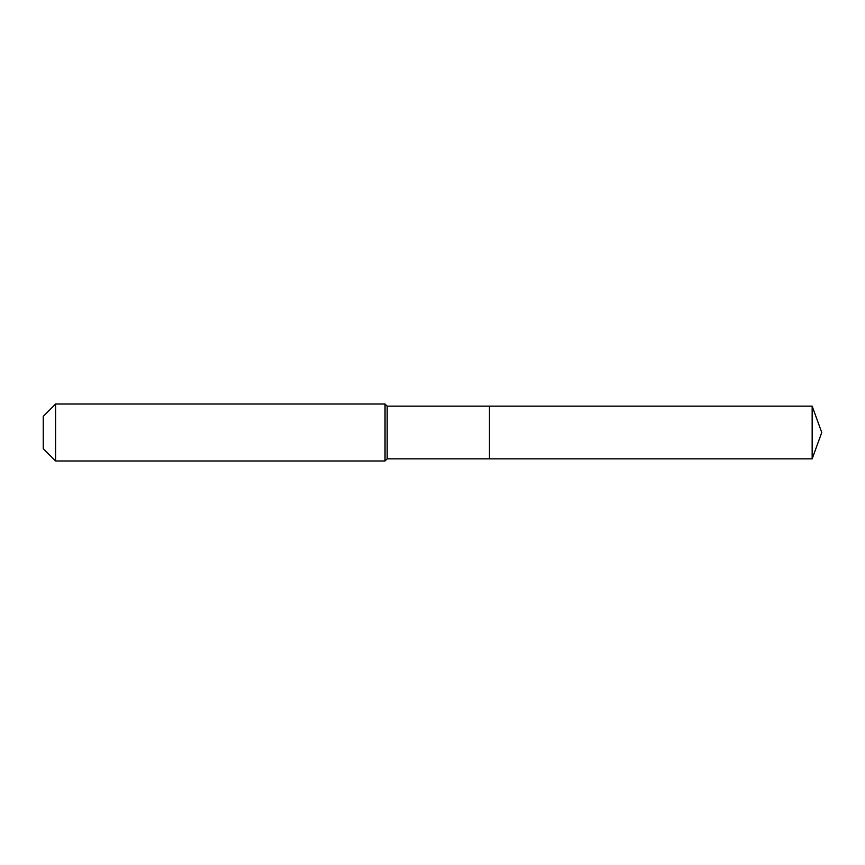 <?xml version="1.0" encoding="UTF-8"?>
<svg xmlns="http://www.w3.org/2000/svg" width="865" height="865" viewBox="0 0 865 865"><rect width="100%" height="100%" fill="white"/><g stroke="black" fill="none" stroke-linecap="round" stroke-linejoin="round"><path stroke-width="1.3" d="M812.159 458.85L812.159 406.15L821.75 432.5L812.159 458.85L489.46 458.85L812.159 458.85L821.75 432.5L812.159 458.85L489.46 458.85L489.46 406.15L387.163 406.15L385.033 404.02L55.587 404.02L43.25 416.357L43.25 448.643L55.587 460.98L55.587 404.02M821.75 432.5L812.159 406.15L489.46 406.15L489.46 458.85L387.163 458.85L387.163 406.15M387.163 458.85L385.033 460.98L385.033 404.02M385.033 460.98L55.587 460.98M812.159 406.15L489.46 406.15"/></g></svg>
